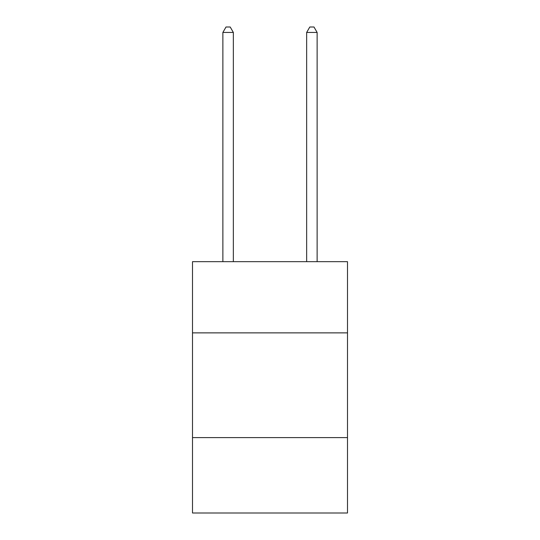<?xml version="1.0" encoding="UTF-8"?>
<svg xmlns="http://www.w3.org/2000/svg" width="540" height="540" viewBox="0 0 540 540"><rect width="100%" height="100%" fill="white"/><g stroke="black" fill="none" stroke-linecap="round" stroke-linejoin="round"><path stroke-width="0.81" d="M347.497 332.876L347.497 261.664L192.503 261.664L192.503 332.876L347.497 332.876L347.497 513L192.503 513L192.503 332.876M347.497 437.603L192.503 437.603M233.347 261.664L233.347 32.447L222.872 32.447L222.872 261.664M222.872 32.447L226.017 27L230.202 27L233.347 32.447M317.129 261.664L317.129 32.447L306.653 32.447L306.653 261.664M306.653 32.447L309.798 27L313.983 27L317.129 32.447"/></g></svg>
